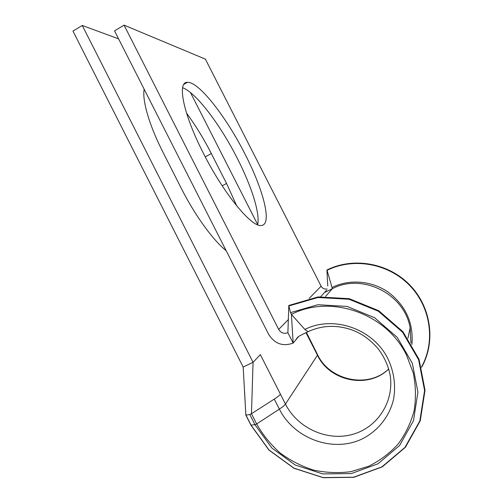 <?xml version="1.0" encoding="UTF-8"?>
<svg xmlns="http://www.w3.org/2000/svg" width="503" height="503" viewBox="0 0 503 503"><rect width="100%" height="100%" fill="white"/><g stroke="black" fill="none" stroke-linecap="round" stroke-linejoin="round"><path stroke-width="0.75" d="M250.947 425.224L268.935 450.053L293.89 468.224L323.234 477.712L353.848 477.303L382.33 466.834L405.399 447.286L420.257 420.741L425.022 390.221L419.03 359.318L402.934 331.716L378.69 310.691L349.245 298.675L318.116 296.921L288.791 305.491L290.508 312.633L291.407 314.394L304.881 329.465L308.043 331.703L303.931 333.69M226.187 250.727C213.203 240.377 194.931 215.366 181.325 188.399L162.997 152.283C149.259 125.366 142.003 100.11 144.185 89.251M203.369 153.233C223.734 193.724 251.443 227.092 261.051 225.495C272.683 225.382 263.685 190.329 245.124 154.327C226.57 117.451 198.905 81.455 187.374 82.335C176.918 81.719 183.161 113.892 203.369 153.233M257.611 224.766C260.321 213.706 251.525 186.173 237.378 158.514C220.559 125.19 196.069 92.477 182.627 87.748M186.531 113.112C195.604 125.461 203.866 138.935 211.317 153.528L226.545 183.469L236.775 205.947M185.532 82.832L185.752 83.265M190.48 92.565L257.662 224.558M245.848 414.981L243.175 367.033L72.954 31.111L82.266 25.458L118.601 38.869M82.266 25.458L253.059 362.298L260.353 354.621L280.423 394.182C279.542 395.383 277.493 397.024 274.273 399.105L251.475 413.724L253.059 362.298L243.175 367.033M124.065 25.15L278.668 329.415C280.944 333.005 284.019 334.099 287.892 332.703L293.174 343.084C282.843 346.774 274.657 343.845 268.615 334.288L114.533 30.865L124.065 25.15L205.387 59.147L321.14 286.207C322.524 288.515 324.517 289.426 327.126 288.948M250.972 425.098L254.977 424.721L256.656 423.947C262.862 434.894 270.702 444.589 280.177 453.046C290.413 460.585 301.574 466.275 313.665 470.11C326.051 472.763 338.456 473.279 350.893 471.651L368.655 466.262C379.796 460.723 389.58 453.379 397.986 444.224C405.387 434.208 410.75 423.111 414.076 410.932C416.107 398.407 415.855 385.795 413.309 373.094L406.455 354.942C386.04 312.929 330.326 294.142 291.407 314.394L293.174 343.084L298.593 336.564M326.629 290.193L324.485 292.545L332.364 288.691C362.041 272.833 404.381 293.651 410.14 327.83L410.957 342.901M288.823 305.969L317.959 297.499L349 299.247L378.363 311.225L402.551 332.187L418.609 359.72L424.589 390.542L419.816 420.967L404.984 447.393L381.978 466.828L353.596 477.209L323.115 477.58L293.89 468.111L269.023 449.99L251.098 425.236L245.967 415.107L249.809 414.497L251.475 413.724L256.656 423.947L279.36 409.128L274.273 399.105M308.031 331.703C321.945 325.265 336.582 324.661 351.93 329.893C359.815 333.005 367.662 337.079 377.759 348.277C384.072 356.445 388.197 365.398 390.127 375.15C394.49 401.79 377.219 428.059 351.754 434.598C326.346 441.357 297.348 427.776 285.446 404.085L317.462 355.225L313.432 347.309L313.526 346.743M421.627 367.247C436.145 341.524 431.115 306.585 409.549 284.729C388.052 262.786 353.2 256.882 326.963 269.973L332.364 288.691L325.611 296.386M287.892 332.703L288.785 305.786M304.881 329.465C333.25 314.922 373.339 328.698 388.014 358.941C394.082 372.044 395.93 385.505 393.56 399.313C389.341 417.069 377.219 431.87 360.89 439.534C331.615 452.662 293.815 438.163 279.36 409.128C282.56 407.015 284.591 405.336 285.446 404.085L280.423 394.182M310.156 330.729L308.829 331.32M388.712 368.976C368.359 389.291 329.742 381.431 317.462 355.225L317.538 354.621M313.432 347.309L305.994 332.69M320.725 296.663L324.485 292.545M278.668 329.415L288.527 319.386M309.169 298.386L321.14 286.207M226.545 183.469L222.181 185.808M211.317 153.528L205.237 156.854M290.508 312.633L317.89 304.724L347.026 306.415L374.578 317.695L397.257 337.387L412.315 363.223L417.936 392.139L413.485 420.684L399.589 445.501L378.023 463.772L351.383 473.549L322.737 473.92L295.248 465.036L271.853 448.003L254.977 424.721L249.809 414.497M332.219 287.376C349.692 278.825 372.069 280.712 388.624 292.444C405.908 305.887 413.673 323.228 411.913 344.48M326.969 270.356C353.049 257.341 387.675 263.157 409.121 284.893C430.637 306.553 435.805 341.26 421.533 366.913M407.933 338.28L410.14 327.83L410.976 342.927M183.909 84.315L187.374 82.335M250.934 425.192L245.822 415.101M388.7 368.932C368.441 388.913 329.735 380.702 317.619 354.778L306.446 332.47M245.816 415.032L244.59 391.435M295.468 340.324C298.625 335.149 300.121 336.086 301.398 334.954L308.043 331.703M326.931 270.199L327.749 285.956"/></g></svg>
